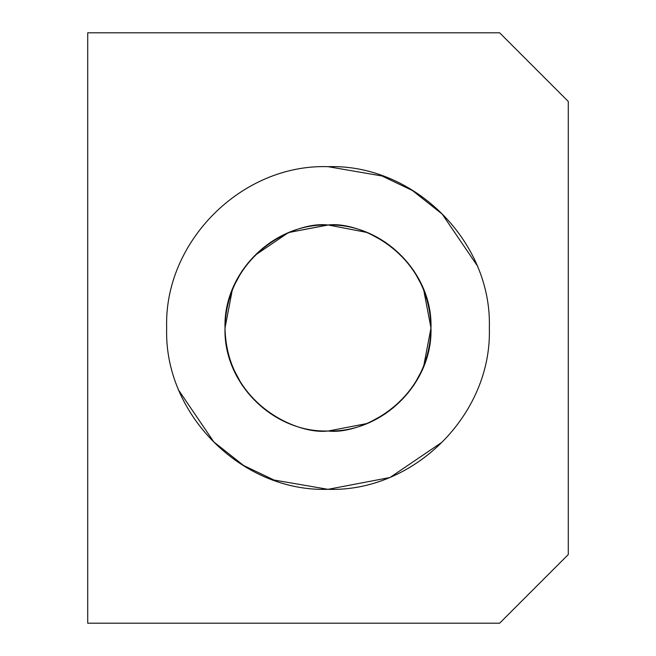 <?xml version="1.0" encoding="UTF-8"?>
<svg xmlns="http://www.w3.org/2000/svg" width="656" height="656" viewBox="0 0 656 656"><rect width="100%" height="100%" fill="white"/><g stroke="black" fill="none" stroke-linecap="round" stroke-linejoin="round"><path stroke-width="0.98" d="M87.724 623.2L499.626 623.2L568.276 554.55L568.276 101.45L499.626 32.8L87.724 32.8L87.724 623.2L87.724 32.8L499.626 32.8L568.276 101.45L568.276 554.55L499.626 623.2L87.724 623.2M328 166.673C414.198 163.811 492.213 241.744 489.327 328C492.221 414.174 414.231 492.238 328 489.327C241.802 492.189 163.787 414.256 166.673 328C163.779 241.826 241.769 163.762 328 166.673C241.802 163.811 163.787 241.744 166.673 328C163.779 414.174 241.769 492.238 328 489.327C414.198 492.189 492.213 414.256 489.327 328C492.221 241.826 414.231 163.762 328 166.673L381.964 175.964L412.452 190.543L442.439 214.282M225.024 328L232.56 288.484L241.982 271.059L248.116 262.925L255.184 255.184L288.46 232.56L328 225.024C383.014 223.204 432.812 272.929 430.976 328C432.821 382.989 383.047 432.837 328 430.976C358.119 435.117 429.573 404.219 430.976 328C429.573 251.781 358.119 220.883 328 225.024C297.881 220.883 226.427 251.781 225.024 328C226.427 404.219 297.881 435.117 328 430.976C272.986 432.796 223.188 383.071 225.024 328C223.179 273.011 272.953 223.163 328 225.024M328.369 225.024L367.524 232.56L384.949 241.99L393.075 248.116L401.054 255.422L407.884 262.925L414.018 271.059L423.44 288.484L430.976 328L423.44 367.516L414.018 384.941L407.884 393.075L401.054 400.578L393.075 407.884L384.949 414.01L367.524 423.44L328.369 430.976M441.709 442.439L389.943 477.519L328 489.327L274.036 480.036L243.548 465.457L213.561 441.718M489.327 328.476L489.327 328M213.922 442.078L178.489 389.951L177.653 387.893M442.078 213.922L477.511 266.049L478.347 268.107M327.631 225.024L288.476 232.56L271.051 241.99L262.925 248.116L255.184 255.184M232.035 366.228L241.982 384.941L248.116 393.075L255.184 400.816M166.673 327.524L166.673 328"/></g></svg>
